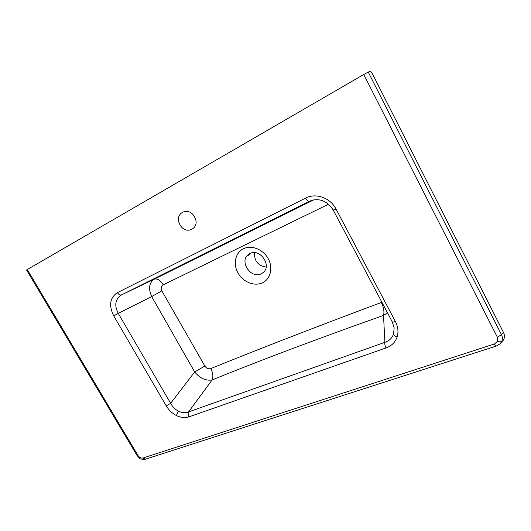 <?xml version="1.0" encoding="UTF-8"?>
<svg xmlns="http://www.w3.org/2000/svg" width="531" height="531" viewBox="0 0 531 531"><rect width="100%" height="100%" fill="white"/><g stroke="black" fill="none" stroke-linecap="round" stroke-linejoin="round"><path stroke-width="0.8" d="M218.168 247.048L209.665 251.156L218.168 247.048M137.927 455.419L136.978 455.412L26.557 270.007L27.267 269.556L137.927 455.419C139.387 457.523 141.08 458.386 143.005 458.014L494.461 343.962L497.567 341.274L497.374 337.245L363.755 74.493L27.267 269.556M363.755 74.493L369.277 71.572C370.392 71.346 371.554 72.316 372.762 74.486L503.541 332.539L501.49 334.663L497.374 337.245M266.137 267.12C258.039 265.692 254.143 260.867 254.455 252.643M250.811 253.154L248.601 255.298L249.417 253.791M249.962 253.506L248.435 254.449C238.93 261.079 250.831 279.193 261.146 273.863L263.13 272.609C272.211 265.746 260.017 248.004 249.962 253.506M243.45 248.747C251.475 244.738 263.237 249.391 268.248 258.723C273.385 268.002 270.432 279.352 262.234 282.897C254.11 286.581 242.833 281.848 237.908 272.841C232.877 263.894 235.346 252.617 243.45 248.747M381.895 302.232L381.338 302.478C317.1 326.479 260.243 348.515 210.767 368.587C208.444 369.257 206.466 368.414 204.847 366.045L194.671 371.952L151.693 296.59L161.829 290.849C160.614 288.154 161.092 286.143 163.249 284.822C160.335 280.189 157.349 278.304 154.289 279.167L313.702 199.868M210.767 368.587C212.991 372.875 213.442 376.658 212.115 379.937C205.816 380.999 200.001 378.337 194.671 371.952L170.643 403.314C172.529 406.812 175.117 409.421 178.423 411.133C181.941 412.852 185.326 413.111 188.578 411.903L212.115 379.937C261.564 359.859 318.7 338.347 383.528 315.401L384.882 342.336C389.23 340.862 392.13 338.074 393.577 333.972L394.155 327.773L392.23 321.806C392.555 322.264 393.61 322.178 395.396 321.547C398.111 326.877 398.668 332.061 397.082 337.092C395.21 342.322 391.52 345.947 386.01 347.964L188.976 416.842C188.04 415.023 187.908 413.377 188.578 411.903L384.882 342.336C384.57 343.915 384.948 345.787 386.01 347.964M381.338 302.478C383.727 307.522 384.457 311.83 383.528 315.401L387.504 312.859M151.693 296.59C148.209 288.559 149.078 282.751 154.289 279.167L121.599 294.851C115.22 299.046 114.105 305.212 118.254 313.343L151.693 296.59M305.584 198.096C306.984 200.486 308.285 201.541 309.493 201.269L121.599 294.851C120.099 295.329 118.698 294.592 117.404 292.647L305.584 198.096C315.779 192.64 330.401 197.784 336.063 209.068L333.222 210.07C327.269 201.063 319.788 197.937 310.781 200.691L311.073 200.585M117.404 292.647C109.851 297.752 108.629 305.498 113.747 315.879L118.254 313.343L170.643 403.314L166.263 405.87C168.792 410.105 172.144 413.31 176.332 415.488C180.799 417.678 185.014 418.129 188.976 416.842M180.002 224.699C173.345 213.767 188.478 205.371 194.499 216.9C201.103 228.084 185.823 236.036 180.002 224.699M136.978 455.412L139.434 458.087C139.573 458.963 141.551 459.348 145.368 459.222L496.432 346L500.169 343.73L501.735 341.44C502.645 339.256 502.565 336.999 501.49 334.663L368.242 72.057M494.461 343.962C495.217 345.402 495.874 346.079 496.432 345.993M145.368 459.222L143.005 458.014M503.541 332.539C505.074 335.904 504.649 338.891 502.266 341.499L500.474 343.404M204.847 366.045L161.829 290.849M163.249 284.822L328.563 204.216M166.263 405.87L113.747 315.879M178.423 411.133L176.332 415.488M393.577 333.972C393.796 335.141 394.964 336.183 397.082 337.092M336.063 209.068L395.396 321.547M497.567 341.274C499.558 341.991 500.945 342.044 501.735 341.44M333.222 210.07L392.23 321.806"/></g></svg>

